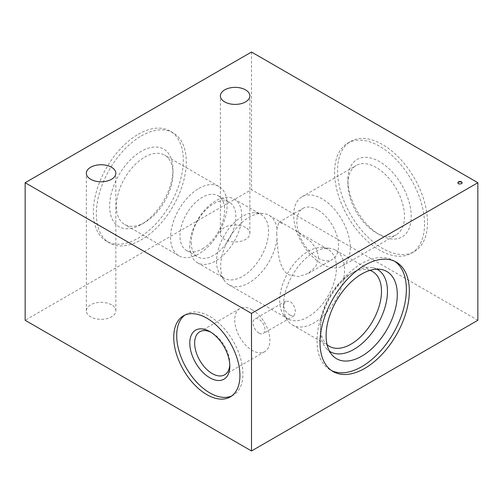 <?xml version="1.0" encoding="UTF-8"?>
<svg xmlns="http://www.w3.org/2000/svg" width="503" height="503" viewBox="0 0 503 503"><rect width="100%" height="100%" fill="white"/><g stroke="black" fill="none" stroke-linecap="round" stroke-linejoin="round"><path stroke-width="0.38" stroke-dasharray="2.52 1.89" d="M290.061 315.211C286.245 312.828 284.063 309.502 283.516 305.233L285.553 301.209L290.061 301.454C293.482 304.064 295.274 307.616 295.431 312.111L293.978 315.802L290.061 315.211M259.02 333.137A8.425 4.867 60 0 1 253.518 325.711A8.425 4.867 60 0 1 254.807 318.959A8.425 4.867 60 0 1 259.02 319.38A8.425 4.867 60 0 1 264.521 326.799A8.425 4.867 60 0 1 263.232 333.552A8.425 4.867 60 0 1 259.02 333.137M276.707 233.511L277.027 239.189C277.996 252.305 278.794 268.633 288.609 274.783L298.486 276.612L308.345 273.355L315.714 266.64L318.588 257.473L316.55 249.306L311.112 241.886L295.11 230.355L283.749 223.791L278.863 222.288L277.027 228.626L276.707 233.511M317.695 209.839A29.482 17.02 -120 0 0 302.957 208.38A29.482 17.02 -120 0 0 296.852 221.88A29.482 17.02 -120 0 0 317.695 257.989A29.482 17.02 -120 0 0 332.439 259.447A29.482 17.02 -120 0 0 338.544 245.954A29.482 17.02 -120 0 0 317.695 209.839M111.521 304.805A14.744 8.513 0 0 0 95.457 302.963A14.744 8.513 0 0 0 86.353 310.823A14.744 8.513 0 0 0 90.672 316.84A14.744 8.513 0 0 0 106.737 318.688A14.744 8.513 0 0 0 115.841 310.823A14.744 8.513 0 0 0 111.521 304.805M245.546 227.425A14.744 8.513 0 0 0 229.475 225.583A14.744 8.513 0 0 0 220.377 233.449A14.744 8.513 0 0 0 224.696 239.466A14.744 8.513 0 0 0 240.761 241.308A14.744 8.513 0 0 0 249.859 233.449A14.744 8.513 0 0 0 245.546 227.425M252.305 309.823A24.873 14.361 -120 0 0 239.868 308.591A24.873 14.361 -120 0 0 236.058 328.522A24.873 14.361 -120 0 0 252.305 350.44A24.873 14.361 -120 0 0 264.741 351.672A24.873 14.361 -120 0 0 268.552 331.741A24.873 14.361 -120 0 0 252.305 309.823M229.777 364.757A24.873 14.361 -120 0 0 229.821 363.424A24.873 14.361 -120 0 0 212.235 332.961A24.873 14.361 -120 0 0 211.059 332.326M212.228 332.961L209.808 331.559L212.235 332.961A24.873 14.361 -120 0 0 212.228 332.961M231.676 395.993A46.817 27.03 -120 0 0 233.21 395.213A46.817 27.03 -120 0 0 240.39 357.702A46.817 27.03 -120 0 0 209.801 316.444A46.817 27.03 -120 0 0 186.399 314.124A46.817 27.03 -120 0 0 184.953 315.067M427.519 222.439A63.598 36.719 60 0 1 414.346 251.557A63.598 36.719 60 0 1 365.335 234.517A63.598 36.719 60 0 1 337.57 170.511A63.598 36.719 60 0 1 350.742 141.393A63.598 36.719 60 0 1 399.753 158.439A63.598 36.719 60 0 1 427.519 222.439M424.538 224.162A63.598 36.719 60 0 1 411.366 253.273A63.598 36.719 60 0 1 362.355 236.234A63.598 36.719 60 0 1 334.596 172.233A63.598 36.719 60 0 1 347.768 143.116A63.598 36.719 60 0 1 396.779 160.155A63.598 36.719 60 0 1 424.538 224.162M347.906 183.802A40.014 23.1 60 0 1 356.193 165.487A40.014 23.1 60 0 1 387.027 176.207A40.014 23.1 60 0 1 404.494 216.472A40.014 23.1 60 0 1 396.207 234.794A40.014 23.1 60 0 1 376.2 232.807A40.014 23.1 60 0 1 347.906 183.802L347.906 179.917A44.773 25.848 60 0 1 379.564 161.639A44.773 25.848 60 0 1 411.228 216.472A44.773 25.848 60 0 1 379.564 234.75A44.773 25.848 60 0 1 347.906 179.917M350.289 247.772A40.014 23.1 60 0 1 342.002 266.087A40.014 23.1 60 0 1 311.168 255.367A40.014 23.1 60 0 1 293.702 215.095A40.014 23.1 60 0 1 301.989 196.78A40.014 23.1 60 0 1 332.823 207.5A40.014 23.1 60 0 1 350.289 247.772M202.313 248.897A31.588 18.24 120 0 0 224.652 210.204A31.588 18.24 120 0 0 218.107 195.742A31.588 18.24 120 0 0 202.313 197.308A31.588 18.24 120 0 0 179.973 236.001A31.588 18.24 120 0 0 186.519 250.456A31.588 18.24 120 0 0 202.313 248.897M198.874 188.443A40.014 23.1 -60 0 1 218.88 186.462A40.014 23.1 -60 0 1 225.011 218.528A40.014 23.1 -60 0 1 198.874 253.789A40.014 23.1 -60 0 1 178.867 255.769A40.014 23.1 -60 0 1 172.736 223.703A40.014 23.1 -60 0 1 198.874 188.443M144.669 157.15A40.014 23.1 -60 0 1 164.676 155.169A40.014 23.1 -60 0 1 172.963 173.485A40.014 23.1 -60 0 1 144.669 222.489L141.305 224.439A44.773 25.848 -60 0 1 141.305 224.439A44.773 25.848 -60 0 1 109.641 206.155A44.773 25.848 -60 0 1 141.305 151.321A44.773 25.848 -60 0 1 172.963 169.599A44.773 25.848 -60 0 1 141.305 224.432L144.669 222.489A40.014 23.1 -60 0 1 124.662 224.476A40.014 23.1 -60 0 1 118.526 192.41A40.014 23.1 -60 0 1 144.669 157.15M138.325 134.232A63.598 36.719 -60 0 1 170.127 131.082A63.598 36.719 -60 0 1 179.873 182.042A63.598 36.719 -60 0 1 138.325 238.089A63.598 36.719 -60 0 1 106.523 241.239A63.598 36.719 -60 0 1 96.777 190.272A63.598 36.719 -60 0 1 138.325 134.232M141.305 135.948A63.598 36.719 -60 0 1 173.101 132.798A63.598 36.719 -60 0 1 182.853 183.765A63.598 36.719 -60 0 1 141.305 239.805A63.598 36.719 -60 0 1 109.503 242.955A63.598 36.719 -60 0 1 99.757 191.995A63.598 36.719 -60 0 1 141.305 135.948M457.893 182.891A2.106 1.213 0 0 0 457.875 183.061A2.106 1.213 0 0 0 458.491 183.922A2.106 1.213 0 0 0 460.786 184.186A2.106 1.213 0 0 0 462.087 183.061A2.106 1.213 0 0 0 462.062 182.891M191.215 242.484A31.588 18.24 120 0 0 197.754 256.945A31.588 18.24 120 0 0 222.1 248.482A31.588 18.24 120 0 0 235.888 216.692A31.588 18.24 120 0 0 229.343 202.231A31.588 18.24 120 0 0 205.004 210.694A31.588 18.24 120 0 0 191.215 242.484M189.744 245.885A36.788 21.239 120 0 0 197.365 262.729A36.788 21.239 120 0 0 225.715 252.871A36.788 21.239 120 0 0 241.773 215.844A36.788 21.239 120 0 0 234.159 199.006A36.788 21.239 120 0 0 205.802 208.858A36.788 21.239 120 0 0 189.744 245.885M216.548 261.359A36.788 21.239 120 0 0 220.056 274.399A36.788 21.239 120 0 0 224.168 278.203A36.788 21.239 120 0 0 252.519 268.344A36.788 21.239 120 0 0 268.583 231.323A36.788 21.239 120 0 0 260.963 214.479A36.788 21.239 120 0 0 255.606 212.819A36.788 21.239 120 0 0 229.575 227.815A36.788 21.239 120 0 0 216.548 261.359M277.027 228.626A40.121 23.163 120 0 0 269.086 215.328A40.121 23.163 120 0 0 263.251 213.517A40.121 23.163 120 0 0 234.863 229.871A40.121 23.163 120 0 0 220.66 266.452A40.121 23.163 120 0 0 224.483 280.668A40.121 23.163 120 0 0 228.972 284.817A40.121 23.163 120 0 0 257.731 276.229A40.121 23.163 120 0 0 277.027 239.189M279.718 300.549A40.121 23.163 120 0 0 283.541 314.765A40.121 23.163 120 0 0 288.03 318.915A40.121 23.163 120 0 0 318.946 308.169A40.121 23.163 120 0 0 336.457 267.791A40.121 23.163 120 0 0 328.145 249.425A40.121 23.163 120 0 0 322.31 247.614A40.121 23.163 120 0 0 293.922 263.968A40.121 23.163 120 0 0 279.718 300.549M283.491 305.22A43.17 24.924 120 0 0 287.603 320.518A43.17 24.924 120 0 0 292.432 324.982A43.17 24.924 120 0 0 325.705 313.419A43.17 24.924 120 0 0 344.549 269.973A43.17 24.924 120 0 0 335.608 250.205A43.17 24.924 120 0 0 329.32 248.262A43.17 24.924 120 0 0 298.776 265.854A43.17 24.924 120 0 0 283.491 305.22M369.982 270.369A43.17 24.924 120 0 0 350.962 273.676A43.17 24.924 120 0 0 320.436 326.548A43.17 24.924 120 0 0 327.082 344.674M320.436 326.548L320.436 329.999A47.401 27.363 120 0 0 326.195 348.365A47.401 27.363 120 0 0 329.509 351.239M394.742 261.327A63.177 36.474 120 0 0 393.283 260.409A63.177 36.474 120 0 0 344.599 277.335A63.177 36.474 120 0 0 317.022 340.915A63.177 36.474 120 0 0 330.106 369.837A63.177 36.474 120 0 0 331.634 370.636M477.85 320.279L251.5 189.6L25.15 320.279M251.5 52.035L251.5 189.6M376.885 269.187A47.401 27.363 120 0 0 372.736 267.753A47.401 27.363 120 0 0 353.955 271.953A47.401 27.363 120 0 0 320.436 329.999M285.553 301.209L254.807 318.959M278.863 222.288L302.957 208.38M86.353 310.823L86.353 173.265M220.377 233.449L220.377 95.884M239.868 308.591L199.798 331.729M186.399 314.124L183.419 315.846M411.366 253.273L414.346 251.557M376.2 232.807L379.564 234.75M342.002 266.087L396.207 234.794M218.88 186.462L164.676 155.169M172.963 173.485L172.963 169.599M173.101 132.798L170.127 131.082M457.875 183.061L457.875 182.721M186.519 250.456L197.754 256.945M197.365 262.729L224.168 278.203M220.056 274.399L224.483 280.668M228.972 284.817L288.03 318.915M283.541 314.765L287.603 320.518M292.432 324.982L329.377 346.315M326.195 348.365L332.219 355.168M330.106 369.837L333.087 371.554M393.283 260.409L396.263 262.126M372.736 267.753L381.639 269.57M350.962 273.676L353.955 271.953M335.608 250.205L372.553 271.538M322.31 247.614L329.32 248.262M269.086 215.328L283.749 223.791M295.11 230.355L328.145 249.425M255.606 212.819L263.251 213.517M234.159 199.006L260.963 214.479M218.107 195.742L229.343 202.231M462.087 183.061L462.087 182.721M109.503 242.955L106.523 241.239M178.867 255.769L124.662 224.476M301.989 196.78L356.193 165.487M347.768 143.116L350.742 141.393M233.21 395.213L230.236 396.936M229.821 363.424L229.821 366.228M264.741 351.672L224.665 374.81M249.859 233.449L249.859 95.884M115.841 310.823L115.841 173.265M308.345 273.355L332.439 259.447M293.978 315.802L263.232 333.552"/><path stroke-width="0.75" d="M111.521 167.241A14.744 8.513 0 0 0 95.457 165.399A14.744 8.513 0 0 0 86.353 173.265A14.744 8.513 0 0 0 90.672 179.282A14.744 8.513 0 0 0 106.737 181.124A14.744 8.513 0 0 0 115.841 173.265A14.744 8.513 0 0 0 111.521 167.241M245.546 89.867A14.744 8.513 0 0 0 229.475 88.019A14.744 8.513 0 0 0 220.377 95.884A14.744 8.513 0 0 0 224.696 101.902A14.744 8.513 0 0 0 240.761 103.75A14.744 8.513 0 0 0 249.859 95.884A14.744 8.513 0 0 0 245.546 89.867M211.059 332.326A24.873 14.361 -120 0 0 199.798 331.729A24.873 14.361 -120 0 0 195.981 351.66A24.873 14.361 -120 0 0 212.228 373.578A24.873 14.361 -120 0 0 224.665 374.81A24.873 14.361 -120 0 0 229.777 364.757M209.801 331.559A28.306 16.341 -120 0 0 189.788 343.115A28.306 16.341 -120 0 0 209.801 377.778A28.306 16.341 -120 0 0 229.821 366.228A28.306 16.341 -120 0 0 209.801 331.559L209.801 331.559M206.827 318.166A46.817 27.03 -120 0 0 183.419 315.846A46.817 27.03 -120 0 0 176.245 353.358A46.817 27.03 -120 0 0 206.827 394.616A46.817 27.03 -120 0 0 230.236 396.936A46.817 27.03 -120 0 0 237.41 359.419A46.817 27.03 -120 0 0 206.827 318.166M184.953 315.067A46.817 27.03 -120 0 0 179.64 352.999A46.817 27.03 -120 0 0 209.801 392.893A46.817 27.03 -120 0 0 231.676 395.993M461.471 181.86A2.106 1.213 0 0 0 459.176 181.596A2.106 1.213 0 0 0 457.875 182.721A2.106 1.213 0 0 0 458.491 183.576A2.106 1.213 0 0 0 460.786 183.84A2.106 1.213 0 0 0 462.087 182.721A2.106 1.213 0 0 0 461.471 181.86M462.062 182.891A2.106 1.213 0 0 0 461.471 182.205A2.106 1.213 0 0 0 459.314 181.91A2.106 1.213 0 0 0 457.893 182.891M327.082 344.674A43.17 24.924 120 0 0 329.377 346.315A43.17 24.924 120 0 0 362.65 334.747A43.17 24.924 120 0 0 381.494 291.3A43.17 24.924 120 0 0 372.553 271.538A43.17 24.924 120 0 0 369.982 270.369M329.509 351.239A47.401 27.363 120 0 0 366.285 339.519A47.401 27.363 120 0 0 387.467 291.3A47.401 27.363 120 0 0 376.885 269.187M326.107 335.671A50.331 29.061 120 0 0 332.219 355.168A50.331 29.061 120 0 0 372.126 348.39A50.331 29.061 120 0 0 397.288 294.576A50.331 29.061 120 0 0 381.639 269.57A50.331 29.061 120 0 0 345.008 288.458A50.331 29.061 120 0 0 326.107 335.671M320.002 342.631A63.177 36.474 120 0 0 333.087 371.554A63.177 36.474 120 0 0 381.771 354.628A63.177 36.474 120 0 0 409.348 291.048A63.177 36.474 120 0 0 396.263 262.126A63.177 36.474 120 0 0 347.579 279.052A63.177 36.474 120 0 0 320.002 342.631M331.634 370.636A63.177 36.474 120 0 0 379.759 351.874A63.177 36.474 120 0 0 406.374 289.332A63.177 36.474 120 0 0 394.742 261.327M251.5 450.965L477.85 320.279L477.85 182.721L251.5 52.035L25.15 182.721L25.15 320.279L251.5 450.965L251.5 313.4L477.85 182.721M25.15 182.721L251.5 313.4"/></g></svg>
